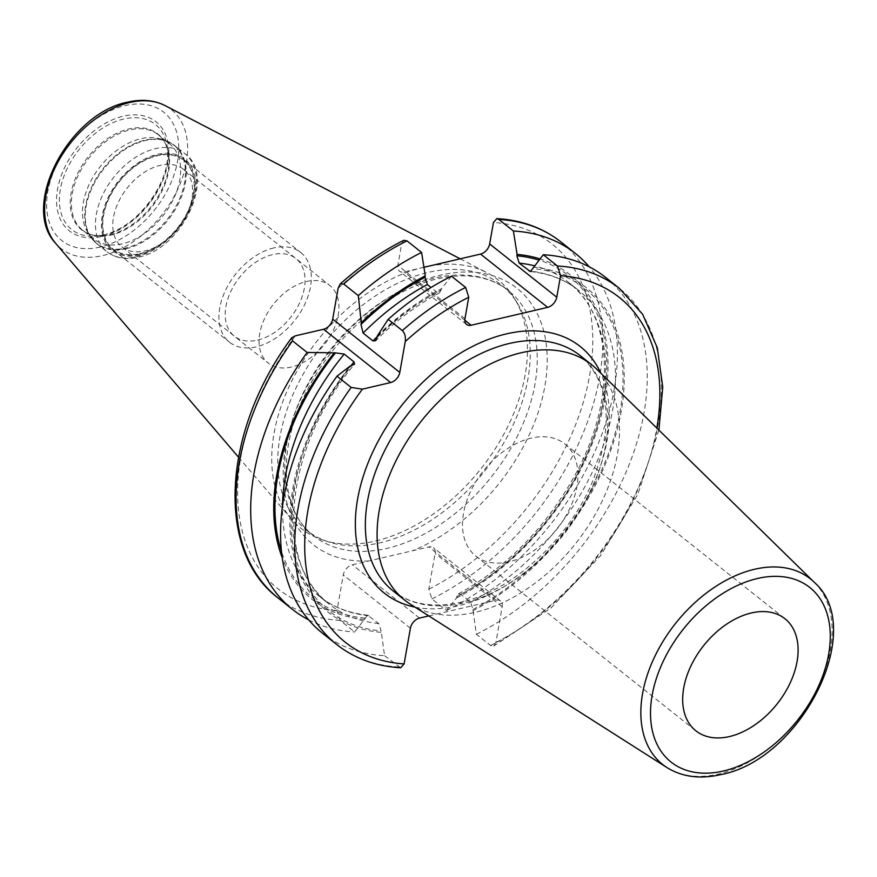 <?xml version="1.0" encoding="UTF-8"?>
<svg xmlns="http://www.w3.org/2000/svg" width="877" height="877" viewBox="0 0 877 877"><rect width="100%" height="100%" fill="white"/><g stroke="black" fill="none" stroke-linecap="round" stroke-linejoin="round"><path stroke-width="0.66" stroke-dasharray="4.38 3.29" d="M327.976 541.723A156.566 102.598 -51.5 0 1 306.632 530.256A156.566 102.598 -51.5 0 1 295.428 389.125A156.566 102.598 -51.5 0 1 427.833 272.484A156.566 102.598 128.5 0 1 501.37 285.025A156.566 102.598 128.5 0 1 517.375 303.212A156.566 102.598 128.5 0 1 504.286 442.052A156.566 102.598 128.5 0 1 380.169 542.797A156.566 102.598 -51.5 0 1 327.976 541.723L322.604 539.936A158.562 103.903 -51.5 0 0 375.466 541.021A158.562 103.903 128.5 0 0 501.162 438.993A158.562 103.903 128.5 0 0 514.415 298.388A158.562 103.903 128.5 0 0 487.119 272.791A158.562 103.903 128.5 0 0 428.162 266.312M423.931 267.222A158.562 103.903 128.5 0 0 423.734 267.266A158.562 103.903 -51.5 0 0 293.992 376.639A158.562 103.903 -51.5 0 0 291.493 519.151A158.562 103.903 -51.5 0 0 322.604 539.936M428.82 615.928L496.02 600.219A9.658 6.336 -51.5 0 1 500.559 600.997A9.658 6.336 -51.5 0 1 502.192 606.774L495.9 642.468L493.74 646.075L490.539 645.505L476.375 634.257L472.933 609.504L470.609 602.148L460.765 594.321L458.331 593.926L456.5 598.004L446.492 610.524L431.901 598.936L428.798 589.18L435.091 553.486A9.658 6.336 128.5 0 0 433.446 547.708A9.658 6.336 128.5 0 0 428.908 546.93L352.401 564.81A9.658 6.336 128.5 0 0 343.28 574.939L336.987 610.633L340.09 620.39L354.681 631.977L367.595 615.172L378.809 623.591L381.133 630.947A205.777 134.85 -51.5 0 1 351.644 365.731M322.55 633.26A227.34 148.98 128.5 0 0 384.565 655.711L381.133 630.947M384.565 655.711L400.69 667.781M403.804 240.309L401.644 243.916L397.862 265.402A9.658 6.336 128.5 0 0 399.495 271.179A9.658 6.336 128.5 0 0 404.034 271.958L423.942 267.299M451.48 276.2L441.471 288.719L439.64 292.797L437.206 292.403L431.045 287.503M308.781 619.929A227.34 148.98 128.5 0 0 354.681 631.977M380.892 632.317A207.301 135.847 -51.5 0 1 350.087 366.093M377.505 335.65A207.301 135.847 -51.5 0 1 441.471 288.719M472.692 610.863A207.301 135.847 128.5 0 0 621.223 411.445A207.301 135.847 128.5 0 0 533.282 267.266M476.375 634.257A227.34 148.98 128.5 0 0 632.295 456.314A227.34 148.98 128.5 0 0 605.305 277.187M446.492 610.524A227.34 148.98 128.5 0 0 589.201 266.794M456.5 598.004A207.301 135.847 128.5 0 0 601.951 413.111A207.301 135.847 128.5 0 0 539.969 258.89M364.689 619.458A207.301 135.847 -51.5 0 1 282.339 558.024M410.315 604.143A150.307 98.498 -51.5 0 0 475.422 612.267A150.307 98.498 128.5 0 0 600.361 504.779A150.307 98.498 128.5 0 0 596.82 369.272M475.718 555.985A71.574 46.909 -51.5 0 0 509.329 561.718A71.574 46.909 128.5 0 0 569.853 508.397A71.574 46.909 128.5 0 0 564.733 443.883A71.574 46.909 128.5 0 0 531.122 438.149A71.574 46.909 -51.5 0 0 470.587 491.471A71.574 46.909 -51.5 0 0 475.718 555.985L695.889 730.815M93.686 238.95L82.602 230.147A60.875 39.893 -51.5 0 1 78.239 175.279A60.875 39.893 -51.5 0 1 129.719 129.939A60.875 39.893 128.5 0 1 158.309 134.806C163.517 138.95 166.849 144.946 168.318 152.795A61.258 40.145 128.5 0 1 110.283 234.685A61.258 40.145 -51.5 0 1 102.379 235.825C94.409 236.176 87.81 234.28 82.602 230.147A60.875 39.893 -51.5 0 0 111.193 235.025A60.875 39.893 128.5 0 0 162.662 189.673A60.875 39.893 128.5 0 0 158.309 134.806L169.393 143.62A60.875 39.893 128.5 0 1 173.756 198.487A60.875 39.893 128.5 0 1 122.276 243.828A60.875 39.893 -51.5 0 1 93.686 238.95A60.875 39.893 -51.5 0 1 87.459 231.879A60.875 39.893 -51.5 0 1 92.545 177.899A60.875 39.893 -51.5 0 1 140.802 138.741A60.875 39.893 128.5 0 1 161.094 139.158L165.435 140.594A62.486 40.945 128.5 0 0 144.606 140.177A62.486 40.945 -51.5 0 0 95.078 180.377A62.486 40.945 -51.5 0 0 89.849 235.781A62.486 40.945 -51.5 0 0 125.586 248.048A62.486 40.945 128.5 0 0 181.133 195.045A62.486 40.945 128.5 0 0 165.435 140.594L174.698 145.582A62.629 41.044 128.5 0 0 145.286 140.572A62.629 41.044 -51.5 0 0 92.326 187.229A62.629 41.044 -51.5 0 0 96.81 243.674L89.849 235.781L87.459 231.879M169.393 143.62A60.875 39.893 128.5 0 0 161.094 139.158M139.849 253.661A56.687 37.152 128.5 0 0 156.183 246.854A56.687 37.152 128.5 0 0 191.252 202.697A56.687 37.152 128.5 0 0 157.104 155.799A56.687 37.152 -51.5 0 0 103.596 215.216A56.687 37.152 -51.5 0 0 139.849 253.661M121.914 246.886A49.529 32.46 -51.5 0 0 145.176 250.855A49.529 32.46 128.5 0 0 159.439 244.902A49.529 32.46 128.5 0 0 190.079 206.314A49.529 32.46 128.5 0 0 183.512 169.305A49.529 32.46 128.5 0 0 160.25 165.336A49.529 32.46 -51.5 0 0 118.362 202.236A49.529 32.46 -51.5 0 0 121.914 246.886L268.198 363.045A49.529 32.46 -51.5 0 1 264.646 318.406A49.529 32.46 -51.5 0 1 306.533 281.506A49.529 32.46 128.5 0 1 329.796 285.474A49.529 32.46 128.5 0 1 333.348 330.114A49.529 32.46 128.5 0 1 291.46 367.014A49.529 32.46 -51.5 0 1 268.198 363.045M273.843 247.917A57.279 37.536 128.5 0 0 225.4 290.583A57.279 37.536 128.5 0 0 229.5 342.216A57.279 37.536 128.5 0 0 256.402 346.81A57.279 37.536 128.5 0 0 304.845 304.133A57.279 37.536 128.5 0 0 300.745 252.499A57.279 37.536 128.5 0 0 273.843 247.917M139.761 254.177A57.279 37.536 -51.5 0 1 112.859 249.594A57.279 37.536 -51.5 0 1 108.759 197.961A57.279 37.536 -51.5 0 1 157.191 155.284A57.279 37.536 -51.5 0 1 184.093 159.877A57.279 37.536 -51.5 0 1 188.193 211.51A57.279 37.536 -51.5 0 1 139.761 254.177M257.586 340.112A49.529 32.46 128.5 0 0 304.341 288.193A49.529 32.46 128.5 0 0 272.659 254.604A49.529 32.46 128.5 0 0 225.904 306.522A49.529 32.46 128.5 0 0 257.586 340.112M100.23 247.062A81.956 53.705 -51.5 0 1 47.807 191.482A81.956 53.705 -51.5 0 1 125.17 105.58A81.956 53.705 128.5 0 1 177.582 161.16A81.956 53.705 128.5 0 1 100.23 247.062M102.094 236.45A69.645 45.637 128.5 0 0 167.847 163.44A69.645 45.637 128.5 0 0 123.295 116.203A69.645 45.637 128.5 0 0 57.553 189.213A69.645 45.637 128.5 0 0 102.094 236.45M165.084 105.591A88.676 58.112 128.5 0 1 179.829 184.598A88.676 58.112 128.5 0 1 102.642 255.602A88.676 58.112 -51.5 0 1 55.679 243.367M306.632 530.256L313.615 535.803A156.566 102.598 -51.5 0 0 387.152 548.344A156.566 102.598 128.5 0 0 519.557 431.703A156.566 102.598 128.5 0 0 508.353 290.572A156.566 102.598 128.5 0 0 434.817 278.031A156.566 102.598 -51.5 0 0 302.412 394.672A156.566 102.598 -51.5 0 0 313.615 535.803C280.256 511.094 276.321 447.939 307.904 388.851C335.332 334.882 389.289 289.388 437.535 278.82C466.619 272.473 490.221 276.387 508.353 290.572L501.37 285.025M368.877 560.962A163.725 107.29 -51.5 0 1 288.149 434.817A163.725 107.29 -51.5 0 1 440.144 275.214A163.725 107.29 128.5 0 1 546.492 374.457A163.725 107.29 128.5 0 1 412.431 550.789M419.513 618.099L352.401 564.81M496.02 600.219L428.908 546.93M410.392 628.228L343.28 574.939M428.798 589.18A220.182 144.288 128.5 0 0 589.552 375.816A220.182 144.288 128.5 0 0 493.455 222.462M338.127 288.303A220.182 144.288 -51.5 0 1 401.644 243.916M336.987 610.633A220.182 144.288 -51.5 0 1 295.286 335.869M502.192 606.774L435.091 553.486M495.9 642.468A220.182 144.288 128.5 0 0 656.84 428.075M414.996 607.125A157.465 103.19 128.5 0 0 458.364 605.766A157.465 103.19 128.5 0 0 579.741 510.293A157.465 103.19 128.5 0 0 600.789 373.153M490.539 645.505A227.34 148.98 128.5 0 0 646.459 467.562A227.34 148.98 128.5 0 0 619.469 288.434M464.832 320.226L404.034 271.958M464.963 318.691L397.862 265.402M398.728 666.958A227.34 148.98 -51.5 0 1 336.724 644.518M340.09 620.39A227.34 148.98 -51.5 0 1 278.075 597.95M472.933 609.504A205.777 134.85 128.5 0 0 620.017 411.719A205.777 134.85 128.5 0 0 533.041 268.636M377.209 337.349A205.777 134.85 -51.5 0 1 441.23 290.09M431.901 598.936A227.34 148.98 128.5 0 0 587.82 420.993A227.34 148.98 128.5 0 0 560.831 241.877M456.742 596.634A205.777 134.85 128.5 0 0 600.855 412.914A205.777 134.85 128.5 0 0 538.982 260.118M364.931 618.088A205.777 134.85 -51.5 0 1 281.55 551.644M460.765 594.321A200.416 131.331 128.5 0 0 593.597 437.261A200.416 131.331 128.5 0 0 568.691 282.504A200.416 131.331 128.5 0 0 534.444 265.797M470.609 602.148A200.416 131.331 128.5 0 0 603.442 445.077A200.416 131.331 128.5 0 0 578.535 290.32A200.416 131.331 128.5 0 0 531.615 271.245M368.965 615.775A200.416 131.331 -51.5 0 1 319.436 596.404A200.416 131.331 -51.5 0 1 282.493 506.522M378.809 623.591A200.416 131.331 -51.5 0 1 329.281 604.22A200.416 131.331 -51.5 0 1 350.811 365.928M377.34 336.56A200.416 131.331 -51.5 0 1 437.206 292.403M393.093 590.912A150.307 98.498 128.5 0 0 463.681 602.948A150.307 98.498 128.5 0 0 590.791 490.977A150.307 98.498 128.5 0 0 580.037 355.492C609.658 381.692 614.075 423.076 593.301 479.653C570.116 538.083 512.431 591.12 460.973 602.159C433.063 608.243 410.447 604.494 393.093 590.912M814.24 582.284A118.614 77.735 -51.5 0 1 817.035 689.223A118.614 77.735 -51.5 0 1 718.438 774.051A118.614 77.735 -51.5 0 1 667.057 767.638M103.322 234.981A67.167 44.014 128.5 0 0 166.959 145.176A67.167 44.014 128.5 0 0 123.767 119.009A67.167 44.014 -51.5 0 0 61.39 184.565A67.167 44.014 -51.5 0 0 94.661 236.231L103.135 235.003C138.281 228.491 174.49 177.209 166.959 145.176L168.318 152.795A61.258 40.145 128.5 0 0 128.93 128.93A61.258 40.145 -51.5 0 0 72.046 188.708A61.258 40.145 -51.5 0 0 102.379 235.825L94.661 236.231A67.167 44.014 -51.5 0 0 103.322 234.981M126.222 248.695A62.629 41.044 -51.5 0 1 96.81 243.674L106.994 251.765A62.629 41.044 -51.5 0 1 102.51 195.308A62.629 41.044 -51.5 0 1 155.47 148.651A62.629 41.044 128.5 0 1 184.883 153.672A62.629 41.044 128.5 0 1 189.366 210.118A62.629 41.044 128.5 0 1 136.406 256.775A62.629 41.044 -51.5 0 1 106.994 251.765C115.479 258.2 125.828 260.03 138.029 257.257C182.131 249.211 216.992 176.156 184.883 153.672L174.698 145.582A62.629 41.044 128.5 0 1 179.182 202.039A62.629 41.044 128.5 0 1 126.222 248.695M139.596 255.086A58.331 38.226 -51.5 0 1 102.291 215.523A58.331 38.226 -51.5 0 1 157.356 154.374A58.331 38.226 128.5 0 1 194.661 193.938A58.331 38.226 128.5 0 1 139.596 255.086M460.217 258.825L487.119 272.791M238.478 457.147L291.493 519.151M517.375 303.212L514.415 298.388M500.559 600.997L433.446 547.708M658.912 430.103L637.831 494.332L600.526 555.733L550.833 608.09L493.74 646.075M466.608 324.468L399.495 271.179M458.331 593.926C508.068 566.564 547.478 526.014 576.551 472.286C617.057 396.875 612.584 315.292 568.691 282.504L578.535 290.32C565.205 279.763 549.155 273.514 530.377 271.552M367.595 615.172C348.827 613.209 332.767 606.961 319.436 596.404L329.281 604.22C273.613 564.317 284.225 447.774 354.516 364.262M439.64 292.797C416.948 304.867 395.637 320.85 375.707 340.725M564.733 443.883L784.904 618.713M190.079 206.314L191.252 202.697M159.439 244.902L156.183 246.854M183.512 169.305L329.796 285.474M112.859 249.594L229.5 342.216M184.093 159.877L300.745 252.499"/><path stroke-width="1.32" d="M428.162 266.312A158.562 103.903 128.5 0 0 423.931 267.222M428.82 615.928L419.513 618.099A9.658 6.336 -51.5 0 0 410.392 628.228L404.1 663.922A220.182 144.288 -51.5 0 1 362.398 389.158L390.682 382.547L323.569 329.259A9.658 6.336 128.5 0 0 332.69 319.129L338.127 288.303L340.112 284.049L343.707 284.027L358.298 295.615L361.313 322.791A207.301 135.847 -51.5 0 1 425.279 275.86L425.038 277.22L427.362 284.576L431.045 287.503M282.493 506.522A200.416 131.331 -51.5 0 1 344.201 354.089L354.045 361.905L354.516 364.262L350.087 366.093L336.998 376.189A227.34 148.98 128.5 0 0 322.55 633.26L336.724 644.518C354.593 658.539 375.915 666.301 400.69 667.781L404.1 663.922M496.864 218.603C521.64 220.094 542.962 227.845 560.831 241.877A227.34 148.98 128.5 0 0 498.816 219.436L496.864 218.603L493.455 222.462L489.662 243.949A9.658 6.336 128.5 0 1 480.541 254.078L423.942 267.299M292.523 340.868L307.114 352.455A227.34 148.98 128.5 0 0 292.666 609.537L278.075 597.95A227.34 148.98 -51.5 0 1 292.523 340.868L291.723 337.777L295.286 335.869L323.569 329.259M405.24 341.591A220.182 144.288 -51.5 0 1 468.757 297.204L465.654 287.448L451.48 276.2A227.34 148.98 128.5 0 0 388.182 319.349L402.346 330.596C404.9 333.282 405.865 336.943 405.24 341.591L399.802 372.429A9.658 6.336 -51.5 0 1 390.682 382.547M468.757 297.204L464.963 318.691A9.658 6.336 -51.5 0 0 466.608 324.468A9.658 6.336 -51.5 0 0 471.146 325.246L547.654 307.367L480.541 254.078M539.969 258.89A207.301 135.847 128.5 0 0 517.09 254.407L516.849 255.777L519.173 263.133L530.377 271.552L543.291 254.747L557.454 265.994L560.567 275.751L556.774 297.237A9.658 6.336 -51.5 0 1 547.654 307.367M498.816 219.436L513.407 231.013L517.09 254.407M343.707 284.027A227.34 148.98 -51.5 0 1 407.005 240.879L421.596 252.466L425.279 275.86M407.005 240.879L403.804 240.309C381.528 251.458 360.294 266.027 340.112 284.049M362.398 389.158L351.162 387.437L336.998 376.189M292.666 609.537A227.34 148.98 128.5 0 0 308.781 619.929M421.596 252.466A227.34 148.98 128.5 0 0 358.298 295.615M344.201 354.089L335.452 352.861L307.114 352.455M388.182 319.349L377.505 335.65L375.707 340.725L372.955 340.901A200.416 131.331 -51.5 0 1 377.34 336.56M557.454 265.994A227.34 148.98 128.5 0 1 619.469 288.434L605.305 277.187A227.34 148.98 128.5 0 0 543.291 254.747M589.201 266.794A227.34 148.98 128.5 0 0 575.422 253.464A227.34 148.98 128.5 0 0 513.407 231.013M282.339 558.024A207.301 135.847 -51.5 0 1 333.896 353.234M372.955 340.901L363.111 333.085L361.006 324.49L361.313 322.791M596.82 369.272A150.307 98.498 128.5 0 0 591.767 364.81A150.307 98.498 128.5 0 0 521.179 352.773A150.307 98.498 -51.5 0 0 394.069 464.744A150.307 98.498 -51.5 0 0 404.834 600.23A150.307 98.498 -51.5 0 0 410.315 604.143L667.057 767.638A118.614 77.735 -51.5 0 1 652.62 661.192A118.614 77.735 -51.5 0 1 754.549 569.272A118.614 77.735 -51.5 0 1 814.24 582.284L596.82 369.272M729.5 736.548A71.574 46.909 128.5 0 0 790.024 683.227A71.574 46.909 128.5 0 0 784.904 618.713A71.574 46.909 128.5 0 0 751.293 612.979A71.574 46.909 128.5 0 0 690.758 666.301A71.574 46.909 128.5 0 0 695.889 730.815A71.574 46.909 128.5 0 0 729.5 736.548M165.084 105.591C154.056 100.066 141.57 98.926 127.647 102.16C69.338 113.111 19.798 205.777 55.679 243.367A88.676 58.112 -51.5 0 1 57.082 163.67A88.676 58.112 -51.5 0 1 129.643 102.51A88.676 58.112 128.5 0 1 165.084 105.591L460.217 258.825M656.84 428.075A220.182 144.288 128.5 0 0 560.567 275.751M600.789 373.153A157.465 103.19 128.5 0 0 506.292 333.918A157.465 103.19 128.5 0 0 364.163 473.536A157.465 103.19 128.5 0 0 414.996 607.125M556.774 297.237L489.662 243.949M471.146 325.246L464.832 320.226M336.724 644.518A227.34 148.98 -51.5 0 1 351.162 387.437M402.346 330.596A227.34 148.98 -51.5 0 1 465.654 287.448M538.982 260.118A205.777 134.85 128.5 0 0 516.849 255.777M281.55 551.644A205.777 134.85 -51.5 0 1 335.452 352.861M361.006 324.49A205.777 134.85 -51.5 0 1 425.038 277.22M534.444 265.797A200.416 131.331 128.5 0 0 519.173 263.133M531.615 271.245A200.416 131.331 128.5 0 0 529.017 270.949M399.802 372.429L332.69 319.129M363.111 333.085A200.416 131.331 -51.5 0 1 427.362 284.576M350.811 365.928A200.416 131.331 -51.5 0 1 354.045 361.905M591.767 364.81L580.037 355.492A150.307 98.498 128.5 0 0 509.438 343.455A150.307 98.498 128.5 0 0 382.328 455.426A150.307 98.498 128.5 0 0 393.093 590.912L404.834 600.23M723.426 770.993A111.478 73.054 -51.5 0 1 652.126 695.384A111.478 73.054 -51.5 0 1 757.366 578.524A111.478 73.054 -51.5 0 1 828.666 654.132A111.478 73.054 -51.5 0 1 723.426 770.993M55.679 243.367L238.478 457.147M619.469 288.434L642.666 314.328L657.301 347.818L662.749 387.064L658.912 430.103M278.075 597.95C214.865 550.559 222.922 429.84 291.723 337.777M560.831 241.877L575.422 253.464M814.24 582.284C867.813 628.853 801.271 759.789 720.817 774.599C700.274 779.324 682.35 777.011 667.057 767.638"/></g></svg>
